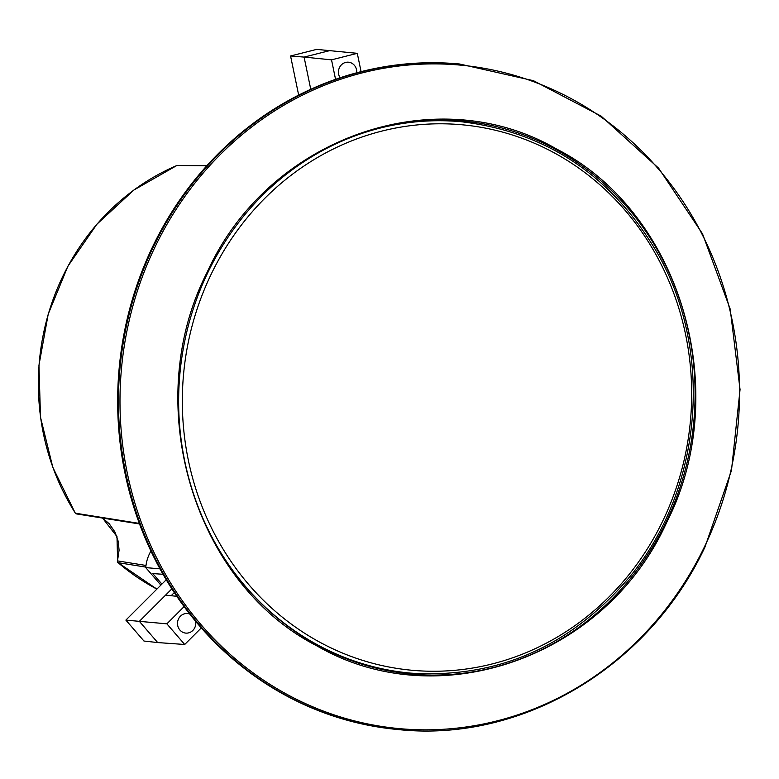 <?xml version="1.0" encoding="UTF-8"?>
<svg xmlns="http://www.w3.org/2000/svg" width="779" height="779" viewBox="0 0 779 779"><rect width="100%" height="100%" fill="white"/><g stroke="black" fill="none" stroke-linecap="round" stroke-linejoin="round"><path stroke-width="1.17" d="M228.578 564.541A276.857 257.265 95.2 0 0 410.621 673.124C498.132 678.684 571.435 646.268 630.523 575.866C702.697 487.995 714.002 351.086 657.194 252.747C611.573 175.421 546.167 131.739 460.983 121.709L446.348 120.365A276.857 257.265 95.2 0 0 441.196 119.956M390.854 671.264A276.857 257.265 95.2 0 0 395.985 671.79L410.621 673.124M189.725 614.018A9.825 9.134 95.2 0 0 187.535 613.521A9.825 9.134 95.2 0 0 178.469 619.032A9.825 9.134 95.2 0 0 179.91 630.045A9.825 9.134 95.2 0 0 185.753 633.103A9.825 9.134 95.2 0 0 195.617 621.301M176.336 596.276A9.825 9.134 -84.8 0 1 176.385 595.731M125.877 620.103L139.363 621.35L157.689 642.568L143.949 641.029L125.877 620.103L166.229 579.771M157.689 642.568L184.711 644.486L166.872 623.833L139.363 621.35L171.857 588.866M166.872 623.833L184.087 606.617M176.784 596.324L165.635 595.088M171.176 595.701L174.282 592.595M201.284 627.923L184.711 644.486M356.694 72.807A9.825 9.134 95.2 0 0 348.486 62.203A9.825 9.134 95.2 0 0 345.613 62.427A9.825 9.134 95.2 0 0 340.141 77.783M298.669 95.116L290.567 55.981L316.683 49.379L357.288 53.332L361.086 71.658M290.567 55.981L304.092 57.091L330.559 50.401M310.763 89.303L304.092 57.091L331.523 59.847L357.288 53.332M335.554 79.341L331.523 59.847M704.567 546.605A333.149 309.575 95.2 0 0 572.74 99.469A333.149 309.575 95.2 0 0 154.953 247.118A333.149 309.575 95.2 0 0 286.779 694.255A333.149 309.575 95.2 0 0 704.567 546.605M152.733 246.524A334.191 310.548 95.2 0 0 398.011 729.543L398.799 729.621A334.191 310.548 95.2 0 1 153.531 246.602A334.191 310.548 95.2 0 1 459.591 64.005L458.802 63.927A334.191 310.548 95.2 0 0 152.733 246.524M556.06 149.607A277.714 258.063 -84.8 0 1 682.725 478.881A277.714 258.063 -84.8 0 1 400.348 672.783A277.714 258.063 -84.8 0 1 317.676 645.421A277.714 258.063 -84.8 0 1 187.778 327.871A277.714 258.063 -84.8 0 1 450.817 120.18A277.714 258.063 -84.8 0 1 556.06 149.607M391.37 671.352A276.857 257.265 95.2 0 0 394.787 671.673M150.922 551.065A37.188 34.558 95.2 0 0 145.751 567.609L159.977 568.845M161.896 584.094L152.83 573.587L163.015 574.279M145.751 567.609L160.873 585.117M445.14 120.258A276.857 257.265 95.2 0 0 441.732 119.956M666.561 522.68C733.623 391.613 680.719 212.394 556.488 148.974C435.286 78.611 268.034 137.61 207.156 272.251C140.123 403.123 192.793 582.488 317.082 645.986C438.236 716.261 605.38 657.807 666.561 522.68M102.546 518.064L116.986 536.595L117.61 560.909L145.994 565.457M75.281 513.04L75.388 513.205A1.636 1.539 99.1 0 0 76.41 513.897L139.529 523.965M117.59 560.997L117.61 560.909A1.636 1.539 99.1 0 0 118.096 562.662A1.636 0.506 130.6 0 1 118.009 562.623A1.636 0.506 130.6 0 1 117.95 562.526M176.755 165.567A1.636 0.545 66.9 0 1 176.814 165.518L133.813 190.076L96.878 224.235L67.861 266.291L48.22 314.112L38.95 365.293L40.508 417.262L52.826 467.381L75.281 513.157A1.636 1.636 0 0 0 76.41 513.897M218.217 540.753A273.887 254.499 95.2 0 0 567.355 630.795A273.887 254.499 95.2 0 0 655.782 254.295A273.887 254.499 95.2 0 0 306.644 164.252A273.887 254.499 95.2 0 0 218.217 540.753M460.983 121.709A276.857 257.265 95.2 0 0 262.28 195.51M206.844 165.732L176.901 165.499A1.636 0.545 66.9 0 0 176.814 165.518A1.636 1.636 0 0 1 177.476 165.391A1.636 1.529 90.4 0 0 176.901 165.499A231.86 215.452 95.2 0 0 75.388 513.205L139.324 523.41M145.8 567.102L118.096 562.662A231.86 215.452 95.2 0 0 156.891 589.099L118.009 562.623A1.636 1.636 0 0 1 117.502 560.919L119.09 550.169L118.233 541.405L114.98 532.067L109.235 523.751L102.507 518.054M398.799 729.621C522.173 742.601 649.16 666.824 704.985 546.994L731.471 470.467L740.05 389.568L730.205 309.107L702.522 233.827L658.644 168.206L601.154 116.139L533.469 80.695L459.591 64.005M177.476 165.391L206.951 165.615"/></g></svg>
